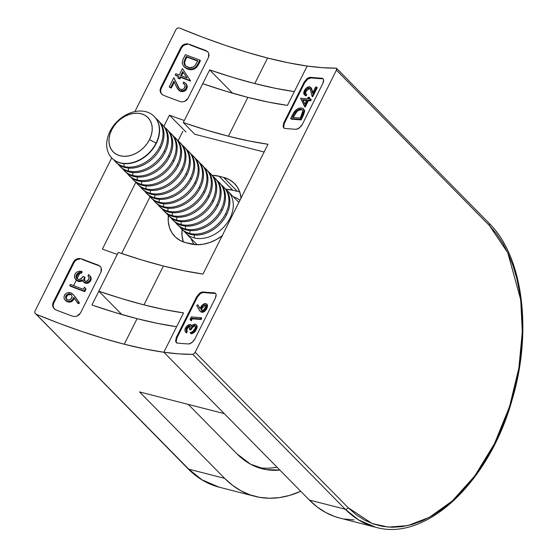<?xml version="1.0" encoding="UTF-8"?>
<svg xmlns="http://www.w3.org/2000/svg" width="557" height="557" viewBox="0 0 557 557"><rect width="100%" height="100%" fill="white"/><g stroke="black" fill="none" stroke-linecap="round" stroke-linejoin="round"><path stroke-width="0.84" d="M143.964 304.867A251.848 68.532 26.6 0 1 98.833 291.207L118.286 252.363A251.848 68.532 -153.4 0 0 163.417 266.023L143.964 304.867L164.573 309.615L183.552 312.895A251.848 68.532 26.6 0 1 143.964 304.867L163.417 266.023L141.415 259.861L118.286 252.363L98.833 291.207L121.962 298.705L143.964 304.867M228.419 136.214A251.848 68.532 26.6 0 1 183.288 122.554L202.741 83.71A251.848 68.532 -153.4 0 0 247.872 97.371L228.419 136.214L249.035 140.963L268.008 144.242A251.848 68.532 26.6 0 1 228.419 136.214L247.872 97.371L225.87 91.209L202.741 83.71L183.288 122.554L206.417 130.053L228.419 136.214M336.08 68.135L322.426 67.689L307.165 66.046L287.454 105.398L268.481 102.119L247.872 97.371A251.848 68.532 -153.4 0 0 287.454 105.398L307.165 66.046A251.848 68.532 -153.4 0 0 336.08 68.135L336.734 68.692L336.414 70.154L489.401 225.543L507.789 252.732L520.732 299.924L522.292 331.826L518.859 368.121L509.585 406.464L494.532 443.553L474.815 475.908L452.375 500.882L429.405 517.328L407.717 525.62L388.473 527.117L372.173 523.566L348.132 507.664L195.138 352.275L336.414 70.154L489.401 225.543L496.489 233.766L502.825 243.27L508.353 253.957L513.018 265.731L516.778 278.472L519.59 292.07L521.436 306.378L522.285 321.271L522.146 336.602L521.004 352.219L518.88 367.975L515.796 383.717L511.772 399.292L506.856 414.554L501.091 429.356L494.532 443.553L487.243 457.005L479.292 469.593L470.762 481.185L461.732 491.678L452.284 500.959L442.516 508.952L432.524 515.573L422.394 520.753L412.229 524.457L402.126 526.637L392.184 527.277L382.499 526.372L373.169 523.921L364.271 519.96L355.895 514.522L348.132 507.664A2.374 1.789 135.4 0 1 345.27 509.23L309.358 500.04A166.313 99.766 104.4 0 0 339.763 518.059L375.676 527.249A166.313 99.766 -75.6 0 1 345.27 509.23L309.358 500.04L163.842 352.247L183.552 312.895L163.842 352.247L179.103 353.89L192.764 354.343L345.27 509.23L358.499 519.883L375.676 527.249C426.133 542.038 489.471 481.889 512.155 399.689C532.589 331.589 523.079 256.436 489.255 223.406L336.553 68.309M176.813 338.148L197.303 297.222L196.739 296.651L199.726 293.142L201.53 292.195L203.173 291.972L203.737 292.55A253.038 68.852 -153.4 0 0 214.932 293.428L214.348 292.836A251.848 68.532 26.6 0 1 203.173 291.972L199.726 293.142L196.739 296.651L176.263 337.535L175.601 341.323L176.318 342.548L177.579 343.084A251.848 68.532 -153.4 0 0 188.76 343.947L191.977 342.604L194.887 338.969L215.364 298.079L216.123 294.375L215.51 293.267L214.348 292.836A251.848 68.532 26.6 0 1 203.173 291.972L203.737 292.55A253.038 68.852 -153.4 0 0 214.932 293.428L214.348 292.836L215.629 293.379M203.737 292.55L202.135 292.759M198.034 296.004L199.253 294.583M202.1 292.773L200.297 293.713L197.303 297.222L196.739 296.651L176.263 337.535L176.827 338.106L197.324 297.187M176.075 340.668L176.291 339.478M193.906 326.207L195.054 325.887L194.477 325.295L195.054 325.887L192.652 327.217L190.898 329.89L192.715 327.154M189.303 329.229L189.881 329.807A253.038 68.852 -153.4 0 0 190.898 329.89A253.038 68.852 26.6 0 1 189.881 329.807L189.303 329.229A251.848 68.532 -153.4 0 0 190.32 329.305L190.898 329.89L190.32 329.305A251.848 68.532 26.6 0 1 189.303 329.229L190.09 326.834L189.408 325.615L190.062 326.214M189.805 326.2L189.408 325.615L188.043 326.186L186.477 328.184L187.048 328.769L188.357 326.987L189.805 326.2M186.56 331.116L187.173 331.742L187.048 328.769L186.477 328.184L186.003 329.681L186.602 331.164L185.996 332.376L186.567 332.954L187.173 331.742L186.581 330.593L187.048 328.769L189.986 326.2M197.046 327.739L196.621 325.107L197.157 326.277L196.76 328.623M194.372 332.257L195.444 331.053M201.154 319.467L201.759 318.256L201.174 317.664A251.848 68.532 26.6 0 1 191.309 316.898L190.062 319.398L191.267 320.874L192.311 318.792A253.038 68.852 -153.4 0 0 201.154 319.467A253.038 68.852 26.6 0 1 192.311 318.792L191.74 318.214A251.848 68.532 -153.4 0 0 200.569 318.876L201.154 319.467L201.759 318.256L201.174 317.664L200.569 318.876L201.154 319.467M200.06 308.404L197.714 304.721L196.698 305.598L199.246 310.061L196.698 305.598L197.714 304.721L200.06 308.404M203.73 311.899L206.919 308.453L207.58 305.368L207.065 304.414M200.666 311.809L202.95 312.226M284.3 123.494L283.75 122.881L304.226 81.997L307.22 78.488L309.017 77.541L310.66 77.326L311.231 77.903A253.038 68.852 -153.4 0 0 322.426 78.781L321.842 78.182A251.848 68.532 26.6 0 1 310.66 77.326L307.22 78.488L304.226 81.997L283.75 122.881L283.095 126.669L283.805 127.901L285.066 128.43A251.848 68.532 -153.4 0 0 296.247 129.294L299.464 127.95L302.381 124.315L322.851 83.425L323.61 79.728L322.997 78.614L321.842 78.182A251.848 68.532 26.6 0 1 310.66 77.326L311.231 77.903A253.038 68.852 -153.4 0 0 322.426 78.781L321.842 78.182L323.116 78.725M305.528 81.35L306.747 79.93M311.231 77.903L307.791 79.066L304.79 82.568L304.226 81.997L304.79 82.568L284.321 123.459L304.811 82.533M283.569 126.014L283.778 124.824M308.543 88.695L309.476 88.528L308.905 87.95L307.743 88.222L305.403 90.694L304.958 93.026L306.719 94.62L306.148 94.042L305.535 95.254L304.018 94.321L303.725 93.367L304.394 90.526L305.661 88.647L308.223 86.892L309.434 86.725L311.126 87.804L312.192 90.338L311.495 88.326M305.702 93.994L305.521 92.518L306.677 90.178M304.296 94.697L306.113 95.839L306.719 94.62L306.113 95.839L305.535 95.254L306.113 95.839L305.347 95.616M312.804 92.727L312.192 90.338L312.804 92.727M312.637 96.841L317.232 87.651L316.655 87.059A251.848 68.532 26.6 0 1 315.666 87.003L312.512 93.297L311.614 89.747L312.192 90.338L311.614 89.747L312.512 93.297L315.666 87.003A251.848 68.532 -153.4 0 0 316.655 87.059L312.052 96.25L312.637 96.841L317.232 87.651L316.655 87.059L312.052 96.25L312.637 96.841M309.281 98.944L309.796 97.921L309.212 97.336L308.432 98.895A251.848 68.532 -153.4 0 0 310.66 99.021L310.054 100.232L310.639 100.824L311.245 99.612L310.66 99.021A251.848 68.532 26.6 0 1 308.432 98.895L309.212 97.336A251.848 68.532 26.6 0 1 308.216 97.266L307.436 98.826A251.848 68.532 26.6 0 1 300.536 98.227L305.194 107.111L308.404 100.692A253.038 68.852 -153.4 0 0 310.639 100.824L311.245 99.612L310.66 99.021L310.054 100.232L310.639 100.824A253.038 68.852 26.6 0 1 308.404 100.692L307.826 100.107L304.616 106.519L305.194 107.111L308.404 100.692L307.826 100.107A251.848 68.532 -153.4 0 0 310.054 100.232A251.848 68.532 26.6 0 1 307.826 100.107L304.616 106.519L300.536 98.227A251.848 68.532 -153.4 0 0 307.436 98.826L308.216 97.266A251.848 68.532 -153.4 0 0 309.212 97.336L309.796 97.921L309.281 98.944M304.582 110.843L303.579 109.047M303.273 108.699L304.401 110.147L304.609 111.407L303.189 115.71L302.604 115.118L303.76 112.34L303.941 109.952L303.001 108.462L301.323 107.905L298.016 108.622L296.192 109.82L293.797 112.584L292.007 115.807L294.521 111.553L297.02 109.193L298.865 108.253L301.323 107.905L302.938 108.42L304.031 110.815L300.508 119.302L301.086 119.894L303.189 115.71L302.604 115.118L300.508 119.302A251.848 68.532 26.6 0 1 290.643 118.537A251.848 68.532 -153.4 0 0 300.508 119.302L301.086 119.894A253.038 68.852 26.6 0 1 291.214 119.121L290.643 118.537L292.007 115.807L290.643 118.537L291.214 119.121A253.038 68.852 -153.4 0 0 301.086 119.894L304.595 111.644M354.05 519.939L344.226 519.02M339.881 518.087L334.75 516.541L325.727 512.517L317.232 507.002L309.358 500.04L163.842 352.247A251.848 68.532 26.6 0 1 124.26 344.219L137.057 318.667A251.848 68.532 -153.4 0 0 176.639 326.694L163.842 352.247L224.262 413.614L139.549 391.926L224.638 478.352L232.52 485.314L241.014 490.828L250.037 494.853L259.506 497.331L269.33 498.25L279.419 497.603L289.668 495.389L300.745 491.295A166.313 99.766 -75.6 0 1 255.05 496.371A166.313 99.766 -75.6 0 1 224.638 478.352L188.732 469.154L36.226 314.266L59.293 323.387L81.809 331.478L103.539 338.447L124.26 344.219L144.869 348.967L163.842 352.247L224.262 413.614L139.549 391.926L224.638 478.352L188.732 469.154A166.313 99.766 104.4 0 0 219.138 487.173L201.961 479.807L188.732 469.154A2.374 1.789 135.4 0 1 188.043 468.757M202.999 274.051L268.008 144.242L202.999 274.051L184.026 270.772L163.417 266.023A251.848 68.532 -153.4 0 0 202.999 274.051M183.204 241.46L182 235.479L182.111 229.024M225.836 189.296L232.763 190.167L237.366 191.35L232.763 190.167A38.607 29.048 -44.6 0 0 225.836 189.296M194.846 134.286L264.109 152.019L194.846 134.286L183.288 122.554L194.846 134.286M121.642 253.512L150.035 196.809L121.642 253.512M178.045 140.872L182.877 131.222L178.045 140.872M168.388 215.086L168.277 221.533L169.474 227.521L171.939 232.812L175.58 237.212L180.245 240.533L185.766 242.671L196.524 244.704L203.089 244.251L209.801 242.504L216.401 239.538L222.647 235.458M241.132 198.543L239.928 192.555L237.463 187.263L233.829 182.87L229.157 179.542L223.642 177.411L219.033 176.228L212.196 175.358A38.607 29.048 135.4 0 1 219.033 176.228L232.763 190.167L219.033 176.228L223.642 177.411L237.366 191.35L223.642 177.411A38.607 29.048 135.4 0 1 234.518 183.538A38.607 29.048 135.4 0 1 241.077 198.013M121.76 314.489L98.833 291.207L121.76 314.489M222.132 235.841A38.607 29.048 135.4 0 1 190.369 243.848L185.766 242.671A38.607 29.048 135.4 0 1 174.891 236.537A38.607 29.048 135.4 0 1 168.346 215.448M182.069 229.387A38.607 29.048 -44.6 0 0 183.357 241.926M239.775 192.095A38.607 29.048 -44.6 0 0 237.366 191.35M488.586 223.03A2.374 1.789 135.4 0 1 489.276 223.427A2.374 1.789 135.4 0 1 489.401 225.543A2.374 1.789 -44.6 0 0 489.255 223.406M336.734 68.692L336.512 68.274L336.414 70.154L195.138 352.275L193.982 353.758L192.764 354.343L345.27 509.23A2.374 1.789 -44.6 0 0 348.132 507.664L195.138 352.275L193.982 353.758L192.764 354.343A251.848 68.532 26.6 0 1 163.842 352.247L176.639 326.694L157.666 323.415L137.057 318.667L115.055 312.505L91.926 305.006A251.848 68.532 -153.4 0 0 137.057 318.667L124.26 344.219A251.848 68.532 26.6 0 1 36.226 314.266L188.057 468.778A2.374 1.789 -44.6 0 0 188.732 469.154L34.896 313.013M296.86 129.252L296.247 129.294A251.848 68.532 26.6 0 1 285.066 128.43L283.722 127.818M297.779 128.98L301.086 126.321L302.381 124.315L322.851 83.425L323.575 81.406L323.61 79.728L322.997 78.614M215.51 293.267L216.123 294.375L216.088 296.059L215.364 298.079L194.887 338.969L193.599 340.968L190.285 343.634M189.373 343.906L188.76 343.947A251.848 68.532 26.6 0 1 177.579 343.084L176.228 342.471M176.318 342.548L175.601 341.323L176.263 337.535L176.827 338.106L176.172 341.894L176.882 343.126M283.805 127.901L283.095 126.669L283.75 122.881L284.321 123.459L283.659 127.24L284.369 128.472M300.126 118.035A251.848 68.532 26.6 0 1 292.286 117.43A251.848 68.532 -153.4 0 0 300.126 118.035L300.905 116.483L300.126 118.035M292.759 116.476L292.286 117.43L292.759 116.476L293.33 117.061L292.759 116.476L295.126 112.347L295.697 112.932L295.126 112.347L292.759 116.476M300.78 109.123L301.288 109.701L298.677 110.286L297.153 111.33L293.107 117.506L297.034 111.442L298.538 110.363L301.288 109.701L300.71 109.116L297.96 109.778L295.126 112.347L296.582 110.752M299.499 109.2L301.727 109.374L302.465 110.042L301.288 109.701L302.465 110.049L302.778 111.149L300.905 116.483L302.743 111.887M306.559 100.566A253.038 68.852 26.6 0 1 303.105 100.274L302.528 99.696A251.848 68.532 -153.4 0 0 306.823 100.037L304.804 104.068L303.105 100.274A253.038 68.852 -153.4 0 0 306.559 100.566M302.528 99.696L304.804 104.068L306.823 100.037A251.848 68.532 26.6 0 1 302.528 99.696M309.734 88.319L308.905 87.95L310.256 89.315L312.052 96.25L310.277 89.378M305.626 93.861L305.974 91.271L305.403 90.694L304.951 91.94L305.299 93.625M306.106 89.593L305.403 90.694L305.974 91.271L309.476 88.528L309.998 88.681M307.018 88.688L308.696 87.943L309.476 88.528M310.416 87.094L311.614 89.747L310.291 87.01L308.16 86.913L306.747 87.679M304.735 95.017L304.018 94.321M304.964 91.104L304.401 92.594L304.616 94.948M304.958 93.005L306.148 94.042L305.535 95.254L304.776 95.038M303.732 93.423L303.823 92.044L305.41 88.939M186.567 332.954L187.173 331.742L186.602 331.164L185.996 332.376L185.105 331.603L185.927 332.508L185.091 331.589L184.91 329.466L186.846 326.082L189.011 324.564L190.543 324.536L191.281 326.158L192.854 324.759L194.999 324.077L196.224 324.731L196.579 325.685L195.5 329.466L192.276 332.752L190.675 333.281L191.281 332.069L190.675 333.281L191.253 333.873L192.854 333.344L195.187 331.387L196.363 329.535L195.779 328.936L196.363 329.535M192.172 331.735L193.335 330.928M193.154 331.095L194.804 328.867L195.458 326.889M195.096 325.539L194.477 325.295L195.382 326.04L194.477 325.295L193.732 325.427L191.26 327.704L190.32 329.305L192.137 326.562M189.84 327.941L190.097 326.715M186.602 331.164L186.003 330.009L186.477 328.184L188.196 326.061L189.408 325.615L190.055 326.186L189.826 325.782M190.543 324.536L191.044 324.989M191.685 325.713L190.87 324.766M195.486 324.174L196.224 324.731M188.83 324.634L190.578 324.55L191.281 326.158L192.854 324.759L194.999 324.077L196.036 324.515L196.565 325.58L196.461 327.147L195.235 329.911L193.021 332.299L190.675 333.281L191.253 333.873M194.08 330.064L194.804 328.867M185.105 331.603L184.91 329.479L185.85 327.356M194.477 325.295L193.342 325.615M191.74 318.214L190.696 320.289L191.267 320.874L192.311 318.792L191.74 318.214L190.696 320.289L190.062 319.398L191.309 316.898A251.848 68.532 -153.4 0 0 201.174 317.664L200.569 318.876A251.848 68.532 26.6 0 1 191.74 318.214M201.585 305.696L199.963 308.662L197.714 304.721L199.963 308.662L201.759 305.487L204.057 303.739L206.048 303.565L206.995 304.776L206.341 307.854L204.029 310.736L201.342 311.781L199.991 311.126L201.919 312.366C203.771 312.317 205.442 311.008 206.919 308.453L206.341 307.854L206.919 308.453L207.615 305.584L206.57 303.906M200.054 311.189L199.246 310.061L200.088 311.217L201.342 311.781L203.187 311.286L204.663 310.172L206.912 306.343L206.71 304.073M201.641 310.493L202.038 308.174L201.46 307.589L201.014 309.734L202.282 310.562M201.014 309.734L201.989 310.569L203.806 309.769L205.805 306.615L205.582 304.951L204.941 304.672L205.798 305.32M205.338 304.776L203.082 305.494L201.46 307.589L202.038 308.174L205.519 305.264L204.732 304.672L203.068 305.514M204.266 303.656L206.041 303.565M202.163 306.461L201.181 308.23M204.621 305.452L205.874 305.347M202.741 307.046L201.759 308.815M201.62 310.423L201.55 309.692M190.055 332.675L191.1 332.425L190.055 332.675M305.473 90.22L304.595 91.968L305.473 90.22M304.491 110.732L303.697 110.063M303.927 110.216L304.247 110.62M267.576 58.019A251.848 68.532 -153.4 0 0 307.165 66.046L294.368 91.599A251.848 68.532 26.6 0 1 254.779 83.571L267.576 58.019L246.862 52.24L225.125 45.277L202.609 37.187L179.542 28.059A251.848 68.532 -153.4 0 0 267.576 58.019L254.779 83.571L275.395 88.319L294.368 91.599L307.165 66.046L288.192 62.767L267.576 58.019M274.023 467.65L276.982 467.156A137.802 82.666 104.4 0 1 258.023 467.511M161.154 88.633L160.576 88.013L181.053 47.122L182.515 45.298L184.611 44.142L186.964 43.787L189.241 44.24L189.826 44.832L189.241 44.24A251.848 68.532 -153.4 0 0 205.686 50.45A251.848 68.532 26.6 0 1 189.241 44.24L186.964 43.787L184.611 44.142L182.515 45.298L181.053 47.122L160.576 88.013L160.026 90.206L160.458 92.365L161.746 94.154L163.654 95.344A251.848 68.532 -153.4 0 0 180.092 101.555L182.306 101.91L184.576 101.444L186.574 100.204L187.988 98.366L208.464 57.475L209.042 55.338L208.701 53.263L207.517 51.557L206.257 51.028A253.038 68.852 26.6 0 1 189.826 44.832L189.826 44.832A253.038 68.852 -153.4 0 0 206.257 51.028L206.285 51.035M187.563 44.379L185.223 44.727M183.086 45.904L181.652 47.7M208.088 52.135L205.686 50.45L207.517 51.557L208.701 53.263L208.464 57.475L187.988 98.366L184.576 101.444L182.306 101.91L180.092 101.555A251.848 68.532 26.6 0 1 163.654 95.344L161.746 94.154L160.458 92.365L160.026 90.206L160.576 88.013L161.161 88.605L181.638 47.721L161.161 88.605L160.611 90.798L161.043 92.956L162.324 94.746M179.451 88.925L173.833 77.681L177.968 86.788L179.159 88.667L180.419 89.475L182.014 89.642L184.088 88.598L185.182 86.043L184.332 84.114L183.058 83.258L184.757 84.553M185.697 90.29L187.291 87.198L186.532 84.323M182.264 91.633L185.056 90.791M179.215 90.603L180.503 91.32L179.932 90.735L178.219 89.649L180.503 91.32C183.19 92.093 185.293 91.251 186.797 88.793L186.226 88.215L184.833 89.962L181.61 91.049L179.932 90.735L180.503 91.32M171.319 88.048L174.313 82.081L171.319 88.048A253.038 68.852 26.6 0 1 169.815 87.463A253.038 68.852 -153.4 0 0 171.319 88.048L170.741 87.456L171.319 88.048M178.414 78.37A253.038 68.852 -153.4 0 0 179.911 78.941L180.691 77.381A253.038 68.852 -153.4 0 0 190.654 81.092L182.431 68.588L190.654 81.092A253.038 68.852 26.6 0 1 180.691 77.381L180.113 76.789A251.848 68.532 -153.4 0 0 190.083 80.514L190.654 81.092L190.083 80.514A251.848 68.532 26.6 0 1 180.113 76.789L180.691 77.381L179.911 78.941L179.333 78.349L180.113 76.789L179.333 78.349L179.911 78.941A253.038 68.852 26.6 0 1 178.414 78.37L177.829 77.778L178.616 76.218A251.848 68.532 26.6 0 1 175.218 74.91L175.831 73.698A251.848 68.532 -153.4 0 0 179.222 75.007L182.431 68.588L179.222 75.007A251.848 68.532 26.6 0 1 175.831 73.698L175.218 74.91A251.848 68.532 -153.4 0 0 178.616 76.218L177.829 77.778A251.848 68.532 -153.4 0 0 179.333 78.349A251.848 68.532 26.6 0 1 177.829 77.778L178.414 78.37M175.803 75.501A253.038 68.852 -153.4 0 0 178.456 76.525A253.038 68.852 26.6 0 1 175.803 75.501L175.218 74.91L175.803 75.501M194.393 68.936L196.419 67.508L197.909 65.545L200.443 60.678L199.079 63.407L198.508 62.83L199.872 60.093L200.443 60.678L199.872 60.093A251.848 68.532 26.6 0 1 185.377 54.628A251.848 68.532 -153.4 0 0 199.872 60.093L196.656 65.984L195.034 67.627L192.813 68.755L190.403 69.117L186.95 68.455L183.901 66.541L187.229 68.922L189.888 69.625M192.005 69.632L193.216 69.388M186.825 68.748L186.045 68.337M183.914 66.485L184.931 67.55M53.66 303.28L53.082 302.66L73.559 261.776L75.028 259.945L77.117 258.789L79.47 258.441L81.754 258.894L82.339 259.485L81.754 258.894A251.848 68.532 -153.4 0 0 98.199 265.097A251.848 68.532 26.6 0 1 81.754 258.894L79.47 258.441L77.117 258.789L75.028 259.945L73.559 261.776L53.082 302.66L52.539 304.86L52.971 307.018L54.252 308.808L56.16 309.998A251.848 68.532 -153.4 0 0 72.605 316.209L74.812 316.564L77.082 316.098L79.087 314.851L80.5 313.02L100.97 272.129L101.548 269.992L101.207 267.917L100.023 266.204L98.77 265.682A253.038 68.852 26.6 0 1 82.339 259.485L82.339 259.485A253.038 68.852 -153.4 0 0 98.77 265.682L98.791 265.689M80.034 259.033L77.736 259.381M77.708 259.388L75.613 260.544L74.151 262.375L73.559 261.776L74.151 262.375L53.674 303.259L74.158 262.354M53.124 305.48L53.556 307.61L54.837 309.4M81.552 273.125L82.164 271.913L81.552 273.125L80.974 272.533L81.58 271.322L82.164 271.913L81.58 271.322L80.974 272.533L78.419 272.819L78.997 273.41L81.552 273.125L80.974 272.533L79.059 272.61L77.277 273.64L76.49 274.768L77.075 275.36L78.997 273.41L81.552 273.125M76.88 278.528L76.699 276.328L78.997 273.41L78.419 272.819L76.838 274.176L76.121 275.743L76.017 276.926L76.894 278.792L78.941 279.6L82.032 277.957L83.035 276.411A251.848 68.532 -153.4 0 0 84.518 276.968A251.848 68.532 26.6 0 1 83.035 276.411L81.009 278.953L78.655 279.586L76.344 278.027L76.093 275.847M84.643 278.709L85.089 277.553L84.518 276.968L83.912 279.551L84.518 280.937L85.472 281.41L86.955 281.201L89.009 278.737L88.855 276.954L87.957 275.785L88.528 276.369M84.678 280.937L84.49 280.136M88.027 275.854L88.563 274.573L89.997 275.896L90.666 278.514L90.213 279.948L90.784 280.526L91.237 279.078L90.547 276.453M86.718 283.325L88.375 282.893L90.345 281.25M83.606 282.079L85.91 283.304M84.274 282.691L85.096 283.109C87.56 283.666 89.454 282.81 90.784 280.526L91.125 277.651L89.997 275.896M82.478 280.763L80.953 281.424L82.478 280.763M79.449 281.57L80.953 281.424L80.382 280.839L80.953 281.424L77.966 281.257L79.449 281.57M76.323 280.199L73.608 285.623L76.323 280.199L77.966 281.257L76.288 280.164L74.624 277.852L74.436 275.993L75.279 273.647M77.075 280.805L77.507 281.048M84.984 287.795L84.413 287.217L83.369 289.292A251.848 68.532 26.6 0 1 70.335 284.362A251.848 68.532 -153.4 0 0 83.369 289.292L84.413 287.217L85.479 288.547L84.225 291.046A251.848 68.532 26.6 0 1 69.729 285.574L70.307 286.166L69.729 285.574A251.848 68.532 -153.4 0 0 84.225 291.046L84.796 291.624A253.038 68.852 26.6 0 1 70.307 286.166A253.038 68.852 -153.4 0 0 84.796 291.624L86.05 289.125L84.413 287.217L86.05 289.125L84.796 291.624L84.225 291.046L85.479 288.547L86.05 289.125M68.79 292.529L70.955 292.871L73.726 295.043L78.948 302.444L77.708 303.099L73.698 297.375L78.279 303.676L79.519 303.029L74.986 296.554L79.519 303.029L78.279 303.676L77.708 303.099L78.948 302.444L79.519 303.029L75 296.568M65.099 300.112L66.541 301.379L69.159 302.138L72.591 300.864L74.025 298.691M65.67 300.689L66.561 301.393M117.262 254.41L91.926 305.006L117.262 254.41A251.848 68.532 26.6 0 1 102.384 249.09A251.848 68.532 -153.4 0 0 117.262 254.41M232.575 93.193L209.655 69.91L184.311 120.507A251.848 68.532 26.6 0 1 169.439 115.188L186.017 132.03L169.439 115.188L163.883 126.286L169.439 115.188A251.848 68.532 26.6 0 0 184.311 120.507L209.655 69.91L232.777 77.409L254.779 83.571A251.848 68.532 26.6 0 1 209.655 69.91L232.575 93.193M262.124 468.75A137.802 82.666 -75.6 0 0 279.844 470.066L265.814 469.544L250.49 464.162L236.927 453.823L188.266 404.396L236.927 453.823A137.802 82.666 -75.6 0 0 262.124 468.75L261.832 468.674M176.193 29.138L134.898 111.595L176.2 29.124L177.655 27.961L179.542 28.059L177.655 27.961M111.706 157.916L34.917 311.252L111.706 157.916M135.873 182.216L102.384 249.09L135.873 182.216M35.439 313.765L34.708 312.15L34.917 311.252M181.053 47.122L181.638 47.721L181.053 47.122M100.601 266.789L98.199 265.097L100.023 266.204L101.207 267.917L100.97 272.129L80.5 313.02L77.082 316.098L74.812 316.564L72.605 316.209A251.848 68.532 26.6 0 1 56.16 309.998L54.099 308.662M54.252 308.808L52.971 307.018L52.539 304.86L53.082 302.66L53.674 303.259L53.124 305.452M185.196 44.734L183.107 45.89M77.165 279.022L76.615 277.644L77.075 275.36L76.49 274.768M84.023 278.305L83.926 279.691L84.518 280.937M84.782 281.139L84.601 278.89L85.089 277.553L84.518 276.968M88.083 275.91L88.563 274.573L89.976 275.868M90.784 280.526L90.213 279.948L88.64 281.807L85.917 282.754L84.525 282.531L85.096 283.109L82.944 281.376L82.352 279.844L79.003 280.993L76.65 280.31L75.411 279.245M83.759 282.155L82.944 281.376M83.237 281.724L85.096 283.109M79.324 271.182L81.58 271.322L77.263 271.781L75.564 273.222L74.624 275.095L74.68 277.999L76.929 280.463L80.382 280.839L82.352 279.844L83.696 282.114L86.154 282.747L87.804 282.308L89.774 280.672L90.666 278.5L90.547 277.045M84.1 280.352L85.66 281.438L88.138 280.331L89.078 278.43L89.036 277.428L87.957 275.785M69.729 285.574L70.335 284.362L69.729 285.574M67.397 301.79C70.064 302.604 72.173 301.81 73.705 299.408L73.134 298.824L71.811 300.453L68.866 301.546L66.819 301.205L67.397 301.79L65.253 300.258L64.236 298.796L63.951 297.027L64.932 294.444L67.258 292.801L70.955 292.871L73.002 294.228M64.431 295.245L64.716 294.744M74.269 297.96L73.705 299.408L73.134 298.824L73.698 297.375L72.647 299.603L70.405 301.226L68.581 301.553L65.921 300.766M66.346 299.325L68.741 300.153L71.004 299.074L72.145 296.526L71.275 294.653L70.3 294.068L71.651 295.078M71.38 294.75L68.727 293.887L66.624 294.911M66.005 295.732L66.492 296.484L68.246 294.792L70.878 294.653L69.047 293.859L66.673 294.862L65.67 296.512L65.837 298.594M66.652 299.589L66.151 298.274L66.492 296.484L65.914 295.892L65.559 297.09L66.325 299.304L68.622 300.167L71.011 299.074L71.776 298.009L72.138 296.373L71.268 294.646M68.358 294.744L70.878 294.653M66.903 299.889L66.144 297.682L67.258 295.454M183.281 58.812L185.377 54.628L182.654 60.24L182.188 63.206L183.337 65.9L185.578 67.815L187.528 69.04L186.95 68.455L191.538 69.04L193.857 68.337L195.848 66.931L196.419 67.508L195.848 66.931L198.508 62.83L199.079 63.407L196.419 67.508C193.662 69.792 190.703 70.3 187.528 69.04M197.651 61.082A253.038 68.852 26.6 0 1 186.86 57.016L186.282 56.424A251.848 68.532 -153.4 0 0 197.805 60.776A251.848 68.532 26.6 0 1 186.282 56.424L186.86 57.016L186.087 58.569L185.502 57.977L186.282 56.424L183.942 61.987L184.318 64.508L185.342 65.907L189.484 67.71L193.272 66.979L194.846 65.733L197.805 60.776L194.846 65.733L193.119 67.063L191.183 67.682L187.563 67.244L184.771 65.266L183.901 62.871L183.942 61.987L184.52 62.579L183.942 61.987L185.502 57.977L186.087 58.569L186.86 57.016A253.038 68.852 -153.4 0 0 197.651 61.082M185.523 66.074L184.52 62.579L186.087 58.569L184.52 62.579L185.37 65.872M187.006 77.945A251.848 68.532 26.6 0 1 180.719 75.578L182.738 71.547L187.006 77.945L182.738 71.547L180.719 75.578A251.848 68.532 -153.4 0 0 187.006 77.945M183.239 72.292L181.45 75.856L183.239 72.292M169.815 87.463L169.231 86.871A251.848 68.532 -153.4 0 0 170.741 87.456L173.895 81.162L176.109 86.043L173.895 81.162L170.741 87.456A251.848 68.532 26.6 0 1 169.231 86.871L173.833 77.681L169.231 86.871L169.815 87.463M178.442 89.858L176.109 86.043L177.572 88.835L179.932 90.735L183.518 90.7L186.003 88.626L186.72 86.62L186.581 85.012L185.961 83.745L183.664 82.046L183.058 83.258L184.618 84.441L183.058 83.258L183.664 82.046L185.537 83.251L186.595 85.075L186.226 88.215L186.797 88.793L187.173 85.653L185.537 83.251M177.843 85.841L179.194 88.702L181.666 89.677L184.033 88.654L184.792 87.616L185.175 86.3L184.625 84.455M79.853 273.153L77.026 278.806L79.853 273.153M71.442 301.734L71.686 301.351M87.7 283.367L88.131 282.691M83.557 279.837L84.204 279.252M190.278 68.88L190.243 69.277M156.287 143.379A29.702 22.35 -44.6 0 0 154.435 116.65A29.702 22.35 -44.6 0 0 154.31 116.531A29.702 22.35 135.4 0 1 156.287 143.379A29.702 22.35 135.4 0 1 120.472 163.041A29.702 22.35 135.4 0 1 111.985 158.202A29.702 22.35 -44.6 0 0 112.103 158.32A29.702 22.35 -44.6 0 0 120.472 163.041A29.702 22.35 -44.6 0 0 156.287 143.379L156.287 143.379M110.008 131.355A29.702 22.35 135.4 0 1 154.192 116.406A29.702 22.35 135.4 0 1 156.051 143.135A29.702 22.35 -44.6 0 0 145.83 111.692A29.702 22.35 -44.6 0 0 110.008 131.355L111.665 129.92A24.411 18.367 135.4 0 1 141.109 113.76A24.411 18.367 135.4 0 1 149.513 139.605L156.051 143.135L149.513 139.605L151.198 135.414L152.096 131.201L152.165 127.121L151.407 123.334L149.847 119.992L147.549 117.214L144.597 115.104L141.109 113.76L137.21 113.217L133.06 113.503L128.82 114.61L124.643 116.483L120.695 119.066L117.13 122.248L114.081 125.917L111.665 129.92L109.973 134.112L109.081 138.324L109.012 142.404L109.771 146.192L111.33 149.534L113.628 152.319L116.58 154.421L120.068 155.765L123.96 156.308L128.11 156.023L132.357 154.923L136.528 153.043L140.475 150.46L144.047 147.278L147.097 143.615L149.513 139.605A24.411 18.367 135.4 0 1 120.068 155.765A24.411 18.367 135.4 0 1 111.665 129.92L110.008 131.355A29.702 22.35 -44.6 0 0 120.235 162.797A29.702 22.35 -44.6 0 0 156.051 143.135A29.702 22.35 135.4 0 1 111.866 158.084A29.702 22.35 135.4 0 1 110.008 131.355M123.891 166.515L124.155 163.64L123.891 166.515A29.702 22.35 135.4 0 1 115.529 161.802A29.702 22.35 135.4 0 1 113.941 159.936A29.702 22.35 -44.6 0 0 123.891 166.515A29.702 22.35 -44.6 0 0 159.713 146.853L160.681 147.842A29.702 22.35 -44.6 0 0 158.822 121.113L157.854 120.124A29.702 22.35 135.4 0 1 159.713 146.853A29.702 22.35 135.4 0 1 123.891 166.515M158.327 120.625A29.702 22.35 135.4 0 1 160.681 147.842L159.713 146.853A29.702 22.35 -44.6 0 0 156.016 118.509A29.702 22.35 135.4 0 1 157.854 120.124M128.284 170.978L128.542 168.103L128.284 170.978A29.702 22.35 135.4 0 1 119.915 166.258A29.702 22.35 135.4 0 1 118.335 164.399A29.702 22.35 -44.6 0 0 128.284 170.978A29.702 22.35 -44.6 0 0 164.099 151.316L165.074 152.305A29.702 22.35 -44.6 0 0 163.215 125.569L162.247 124.587A29.702 22.35 135.4 0 1 164.099 151.316A29.702 22.35 135.4 0 1 128.284 170.978M124.865 167.504A29.702 22.35 135.4 0 1 116.023 162.282A29.702 22.35 -44.6 0 0 116.497 162.783A29.702 22.35 -44.6 0 0 124.865 167.504A29.702 22.35 -44.6 0 0 160.681 147.842A29.702 22.35 135.4 0 1 124.865 167.504M162.721 125.088A29.702 22.35 135.4 0 1 165.074 152.305L164.099 151.316A29.702 22.35 -44.6 0 0 160.409 122.972A29.702 22.35 135.4 0 1 162.247 124.587M132.677 175.434L132.935 172.566L132.677 175.434A29.702 22.35 135.4 0 1 124.308 170.72A29.702 22.35 135.4 0 1 122.728 168.862A29.702 22.35 -44.6 0 0 132.677 175.434A29.702 22.35 -44.6 0 0 168.493 155.779L169.467 156.761A29.702 22.35 -44.6 0 0 167.608 130.032L166.64 129.043A29.702 22.35 135.4 0 1 168.493 155.779A29.702 22.35 135.4 0 1 132.677 175.434M129.259 171.96A29.702 22.35 135.4 0 1 120.416 166.745A29.702 22.35 -44.6 0 0 120.89 167.246A29.702 22.35 -44.6 0 0 129.259 171.96A29.702 22.35 -44.6 0 0 165.074 152.305A29.702 22.35 135.4 0 1 129.259 171.96M167.114 129.551A29.702 22.35 135.4 0 1 169.467 156.761L168.493 155.779A29.702 22.35 -44.6 0 0 164.802 127.435A29.702 22.35 135.4 0 1 166.64 129.043M137.071 179.897L137.328 177.022L137.071 179.897A29.702 22.35 135.4 0 1 128.702 175.183A29.702 22.35 135.4 0 1 127.121 173.318A29.702 22.35 -44.6 0 0 137.071 179.897A29.702 22.35 -44.6 0 0 172.886 160.235L173.854 161.224A29.702 22.35 -44.6 0 0 172.002 134.495L171.027 133.506A29.702 22.35 135.4 0 1 172.886 160.235A29.702 22.35 135.4 0 1 137.071 179.897M133.645 176.423A29.702 22.35 135.4 0 1 124.803 171.201A29.702 22.35 -44.6 0 0 125.283 171.709A29.702 22.35 -44.6 0 0 133.645 176.423A29.702 22.35 -44.6 0 0 169.467 156.761A29.702 22.35 135.4 0 1 133.645 176.423M171.507 134.007A29.702 22.35 135.4 0 1 173.854 161.224L172.886 160.235A29.702 22.35 -44.6 0 0 169.189 131.891A29.702 22.35 135.4 0 1 171.027 133.506M141.464 184.36L141.722 181.485L141.464 184.36A29.702 22.35 135.4 0 1 133.095 179.639A29.702 22.35 135.4 0 1 131.508 177.78A29.702 22.35 -44.6 0 0 141.464 184.36A29.702 22.35 -44.6 0 0 177.279 164.698L178.247 165.687A29.702 22.35 -44.6 0 0 176.395 138.951L175.42 137.969A29.702 22.35 135.4 0 1 177.279 164.698A29.702 22.35 135.4 0 1 141.464 184.36M138.039 180.886A29.702 22.35 135.4 0 1 129.196 175.664A29.702 22.35 -44.6 0 0 129.677 176.165A29.702 22.35 -44.6 0 0 138.039 180.886A29.702 22.35 -44.6 0 0 173.854 161.224A29.702 22.35 135.4 0 1 138.039 180.886M175.894 138.47A29.702 22.35 135.4 0 1 178.247 165.687L177.279 164.698A29.702 22.35 -44.6 0 0 173.582 136.354A29.702 22.35 135.4 0 1 175.42 137.969M145.85 188.816L146.115 185.947L145.85 188.816A29.702 22.35 135.4 0 1 137.488 184.102A29.702 22.35 135.4 0 1 135.901 182.243A29.702 22.35 -44.6 0 0 145.85 188.816A29.702 22.35 -44.6 0 0 181.673 169.161L182.64 170.143A29.702 22.35 -44.6 0 0 180.781 143.414L179.814 142.432A29.702 22.35 135.4 0 1 181.673 169.161A29.702 22.35 135.4 0 1 145.85 188.816M142.432 185.342A29.702 22.35 135.4 0 1 133.589 180.127A29.702 22.35 -44.6 0 0 134.063 180.628A29.702 22.35 -44.6 0 0 142.432 185.342A29.702 22.35 -44.6 0 0 178.247 165.687A29.702 22.35 135.4 0 1 142.432 185.342M180.287 142.933A29.702 22.35 135.4 0 1 182.64 170.143L181.673 169.161A29.702 22.35 -44.6 0 0 177.975 140.817A29.702 22.35 135.4 0 1 179.814 142.432M150.244 193.279L150.501 190.403L150.244 193.279A29.702 22.35 135.4 0 1 141.882 188.565A29.702 22.35 135.4 0 1 140.294 186.699A29.702 22.35 -44.6 0 0 150.244 193.279A29.702 22.35 -44.6 0 0 186.059 173.617L187.034 174.606A29.702 22.35 -44.6 0 0 185.175 147.877L184.207 146.888A29.702 22.35 135.4 0 1 186.059 173.617A29.702 22.35 135.4 0 1 150.244 193.279M146.825 189.805A29.702 22.35 135.4 0 1 137.983 184.583A29.702 22.35 -44.6 0 0 138.456 185.091A29.702 22.35 -44.6 0 0 146.825 189.805A29.702 22.35 -44.6 0 0 182.64 170.143A29.702 22.35 135.4 0 1 146.825 189.805M184.68 147.389A29.702 22.35 135.4 0 1 187.034 174.606L186.059 173.617A29.702 22.35 -44.6 0 0 182.369 145.28A29.702 22.35 135.4 0 1 184.207 146.888M154.637 197.742L154.895 194.866L154.637 197.742A29.702 22.35 135.4 0 1 146.268 193.021A29.702 22.35 135.4 0 1 144.688 191.162A29.702 22.35 -44.6 0 0 154.637 197.742A29.702 22.35 -44.6 0 0 190.452 178.08L191.427 179.069A29.702 22.35 -44.6 0 0 189.568 152.34L188.6 151.351A29.702 22.35 135.4 0 1 190.452 178.08A29.702 22.35 135.4 0 1 154.637 197.742M151.219 194.268A29.702 22.35 135.4 0 1 142.376 189.046A29.702 22.35 -44.6 0 0 142.85 189.547A29.702 22.35 -44.6 0 0 151.219 194.268A29.702 22.35 -44.6 0 0 187.034 174.606A29.702 22.35 135.4 0 1 151.219 194.268M189.074 151.852A29.702 22.35 135.4 0 1 191.427 179.069L190.452 178.08A29.702 22.35 -44.6 0 0 186.762 149.736A29.702 22.35 135.4 0 1 188.6 151.351M159.03 202.205L159.288 199.329L159.03 202.205A29.702 22.35 135.4 0 1 150.662 197.484A29.702 22.35 135.4 0 1 149.081 195.625A29.702 22.35 -44.6 0 0 159.03 202.205A29.702 22.35 -44.6 0 0 194.846 182.543L195.813 183.525A29.702 22.35 -44.6 0 0 193.961 156.796L192.987 155.814A29.702 22.35 135.4 0 1 194.846 182.543A29.702 22.35 135.4 0 1 159.03 202.205M155.605 198.724A29.702 22.35 135.4 0 1 146.77 193.509A29.702 22.35 -44.6 0 0 147.243 194.01A29.702 22.35 -44.6 0 0 155.605 198.724A29.702 22.35 -44.6 0 0 191.427 179.069A29.702 22.35 135.4 0 1 155.605 198.724M193.467 156.315A29.702 22.35 135.4 0 1 195.813 183.525L194.846 182.543A29.702 22.35 -44.6 0 0 191.155 154.198A29.702 22.35 135.4 0 1 192.987 155.814M163.424 206.661L163.681 203.792L163.424 206.661A29.702 22.35 135.4 0 1 155.055 201.947A29.702 22.35 135.4 0 1 153.467 200.081A29.702 22.35 -44.6 0 0 163.424 206.661A29.702 22.35 -44.6 0 0 199.239 186.999L200.207 187.988A29.702 22.35 -44.6 0 0 198.355 161.258L197.38 160.27A29.702 22.35 135.4 0 1 199.239 186.999A29.702 22.35 135.4 0 1 163.424 206.661M159.998 203.187A29.702 22.35 135.4 0 1 151.156 197.965A29.702 22.35 -44.6 0 0 151.636 198.473A29.702 22.35 -44.6 0 0 159.998 203.187A29.702 22.35 -44.6 0 0 195.813 183.525A29.702 22.35 135.4 0 1 159.998 203.187M197.853 160.778A29.702 22.35 135.4 0 1 200.207 187.988L199.239 186.999A29.702 22.35 -44.6 0 0 195.542 158.661A29.702 22.35 135.4 0 1 197.38 160.27M167.81 211.124L168.075 208.248L167.81 211.124A29.702 22.35 135.4 0 1 159.448 206.403A29.702 22.35 135.4 0 1 157.861 204.544A29.702 22.35 -44.6 0 0 167.81 211.124A29.702 22.35 -44.6 0 0 203.632 191.462L204.6 192.45A29.702 22.35 -44.6 0 0 202.741 165.721L201.773 164.733A29.702 22.35 135.4 0 1 203.632 191.462A29.702 22.35 135.4 0 1 167.81 211.124M164.392 207.65A29.702 22.35 135.4 0 1 155.549 202.428A29.702 22.35 -44.6 0 0 156.023 202.929A29.702 22.35 -44.6 0 0 164.392 207.65A29.702 22.35 -44.6 0 0 200.207 187.988A29.702 22.35 135.4 0 1 164.392 207.65M202.247 165.234A29.702 22.35 135.4 0 1 204.6 192.45L203.632 191.462A29.702 22.35 -44.6 0 0 199.935 163.117A29.702 22.35 135.4 0 1 201.773 164.733M172.204 215.587L172.468 212.711L172.204 215.587A29.702 22.35 135.4 0 1 163.842 210.866A29.702 22.35 135.4 0 1 162.254 209.007A29.702 22.35 -44.6 0 0 172.204 215.587A29.702 22.35 -44.6 0 0 208.019 195.925L208.993 196.906A29.702 22.35 -44.6 0 0 207.134 170.177L206.167 169.196A29.702 22.35 135.4 0 1 208.019 195.925A29.702 22.35 135.4 0 1 172.204 215.587M168.785 212.113A29.702 22.35 135.4 0 1 159.943 206.891A29.702 22.35 -44.6 0 0 160.416 207.392A29.702 22.35 -44.6 0 0 168.785 212.113A29.702 22.35 -44.6 0 0 204.6 192.45A29.702 22.35 135.4 0 1 168.785 212.113M206.64 169.697A29.702 22.35 135.4 0 1 208.993 196.906L208.019 195.925A29.702 22.35 -44.6 0 0 204.328 167.58A29.702 22.35 135.4 0 1 206.167 169.196M176.597 220.043L176.854 217.174L176.597 220.043A29.702 22.35 135.4 0 1 168.228 215.329A29.702 22.35 135.4 0 1 166.647 213.463A29.702 22.35 -44.6 0 0 176.597 220.043A29.702 22.35 -44.6 0 0 212.412 200.388L213.387 201.369A29.702 22.35 -44.6 0 0 211.528 174.64L210.56 173.652A29.702 22.35 135.4 0 1 212.412 200.388A29.702 22.35 135.4 0 1 176.597 220.043M173.178 216.569A29.702 22.35 135.4 0 1 164.336 211.347A29.702 22.35 -44.6 0 0 164.809 211.855A29.702 22.35 -44.6 0 0 173.178 216.569A29.702 22.35 -44.6 0 0 208.993 196.906A29.702 22.35 135.4 0 1 173.178 216.569M211.033 174.16A29.702 22.35 135.4 0 1 213.387 201.369L212.412 200.388A29.702 22.35 -44.6 0 0 208.722 172.043A29.702 22.35 135.4 0 1 210.56 173.652M180.99 224.506L181.248 221.63L180.99 224.506A29.702 22.35 135.4 0 1 172.621 219.792A29.702 22.35 135.4 0 1 171.041 217.926A29.702 22.35 -44.6 0 0 180.99 224.506A29.702 22.35 -44.6 0 0 216.805 204.844L217.78 205.832A29.702 22.35 -44.6 0 0 215.921 179.103L214.946 178.115A29.702 22.35 135.4 0 1 216.805 204.844A29.702 22.35 135.4 0 1 180.99 224.506M177.565 221.032A29.702 22.35 135.4 0 1 168.729 215.81A29.702 22.35 -44.6 0 0 169.203 216.311A29.702 22.35 -44.6 0 0 177.565 221.032A29.702 22.35 -44.6 0 0 213.387 201.369A29.702 22.35 135.4 0 1 177.565 221.032M215.427 178.616A29.702 22.35 135.4 0 1 217.78 205.832L216.805 204.844A29.702 22.35 -44.6 0 0 213.115 176.499A29.702 22.35 135.4 0 1 214.946 178.115M185.384 228.969L185.641 226.093L185.384 228.969A29.702 22.35 135.4 0 1 177.015 224.248A29.702 22.35 135.4 0 1 175.427 222.389A29.702 22.35 -44.6 0 0 185.384 228.969A29.702 22.35 -44.6 0 0 221.199 209.307L222.166 210.295A29.702 22.35 -44.6 0 0 220.314 183.559L219.34 182.578A29.702 22.35 135.4 0 1 221.199 209.307A29.702 22.35 135.4 0 1 185.384 228.969M181.958 225.494A29.702 22.35 135.4 0 1 173.116 220.273A29.702 22.35 -44.6 0 0 173.596 220.774A29.702 22.35 -44.6 0 0 181.958 225.494A29.702 22.35 -44.6 0 0 217.78 205.832A29.702 22.35 135.4 0 1 181.958 225.494M219.813 183.079A29.702 22.35 135.4 0 1 222.166 210.295L221.199 209.307A29.702 22.35 -44.6 0 0 217.502 180.962A29.702 22.35 135.4 0 1 219.34 182.578M189.77 233.425L190.034 230.556L189.77 233.425A29.702 22.35 135.4 0 1 181.408 228.711A29.702 22.35 135.4 0 1 179.82 226.845A29.702 22.35 -44.6 0 0 189.77 233.425A29.702 22.35 -44.6 0 0 225.592 213.77L226.56 214.751A29.702 22.35 -44.6 0 0 224.701 188.022L223.733 187.034A29.702 22.35 135.4 0 1 225.592 213.77A29.702 22.35 135.4 0 1 189.77 233.425M186.351 229.95A29.702 22.35 135.4 0 1 177.509 224.736A29.702 22.35 -44.6 0 0 177.982 225.237A29.702 22.35 -44.6 0 0 186.351 229.95A29.702 22.35 -44.6 0 0 222.166 210.295A29.702 22.35 135.4 0 1 186.351 229.95M224.206 187.542A29.702 22.35 135.4 0 1 226.56 214.751L225.592 213.77A29.702 22.35 -44.6 0 0 221.895 185.425A29.702 22.35 135.4 0 1 223.733 187.034M194.163 237.888L194.428 235.012L194.163 237.888A29.702 22.35 135.4 0 1 185.801 233.174A29.702 22.35 135.4 0 1 184.214 231.308A29.702 22.35 -44.6 0 0 194.163 237.888A29.702 22.35 -44.6 0 0 229.985 218.226L230.626 218.88L229.985 218.226A29.702 22.35 135.4 0 1 194.163 237.888M190.745 234.413A29.702 22.35 135.4 0 1 181.902 229.192A29.702 22.35 -44.6 0 0 182.376 229.693A29.702 22.35 -44.6 0 0 190.745 234.413A29.702 22.35 -44.6 0 0 226.56 214.751A29.702 22.35 135.4 0 1 190.745 234.413M238.869 202.421A29.702 22.35 -44.6 0 0 238.493 202.024L228.126 191.497A29.702 22.35 135.4 0 1 229.985 218.226A29.702 22.35 -44.6 0 0 226.288 189.881A29.702 22.35 135.4 0 1 228.126 191.497M193.885 244.502L190.87 238.319M233.195 196.649L236.829 198.153L239.956 200.255M185.801 233.174L196.168 243.701A29.702 22.35 -44.6 0 0 197.262 244.718M196.057 324.536L196.635 325.121M188.057 468.778C197.206 478.045 207.566 484.179 219.138 487.173L255.05 496.371M182.376 229.693L181.408 228.711M177.982 225.237L177.015 224.248M173.596 220.774L172.621 219.792M169.203 216.311L168.228 215.329M164.809 211.855L163.842 210.866M160.416 207.392L159.448 206.403M156.023 202.929L155.055 201.947M151.636 198.473L150.662 197.484M147.243 194.01L146.268 193.021M142.85 189.547L141.882 188.565M138.456 185.091L137.488 184.102M134.063 180.628L133.095 179.639M129.677 176.165L128.702 175.183M125.283 171.709L124.308 170.72M120.89 167.246L119.915 166.258M116.497 162.783L115.529 161.802"/></g></svg>
